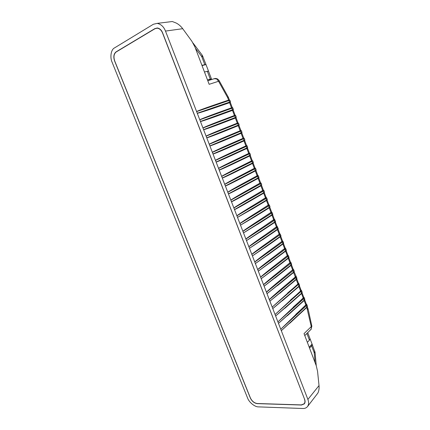 <?xml version="1.0" encoding="UTF-8"?>
<svg xmlns="http://www.w3.org/2000/svg" width="430" height="430" viewBox="0 0 430 430"><rect width="100%" height="100%" fill="white"/><g stroke="black" fill="none" stroke-linecap="round" stroke-linejoin="round"><path stroke-width="0.64" d="M309.525 348.031L311.605 345.876L312.266 344.623L310.116 338.899M309.939 338.48L310.116 338.947L309.444 340.178L307.348 342.312M315.066 362.598L314.217 352.745L315.109 352.6M309.181 347.139L312.099 344.129M208.69 80.448L211.426 78.867L207.475 79.905M208.507 71.133L204.46 71.971M201.933 65.333L205.948 64.441L208.464 71.014M202.025 54.943L202.283 55.282L201.74 56.583L195.424 48.235M202.03 65.591L206.018 64.575M304.875 402.91L304.214 403.732L301.344 404.91L257.28 403.517C254.302 403.077 252.012 401.222 250.405 397.96L114.697 60.942C113.38 56.878 113.875 53.884 116.181 51.971L154.994 28.713L157.267 28.176C159.659 28.606 161.417 30.207 162.535 32.981L304.542 399.153M304.214 403.732C305.063 402.464 305.149 400.97 304.472 399.244M311.831 326.058L311.272 326.606L306.794 307.461M296.678 316.754L281.322 330.702L307.896 399.438L319.022 385.576C319.286 388.371 318.915 390.859 317.904 393.047L307.504 406.581C306.3 407.957 304.752 408.597 302.849 408.495L258.537 406.882C254.925 407.097 248.992 402.26 247.572 397.997L112.122 62.291C109.784 57.335 111.01 49.514 114.461 47.94L153.376 24.257L157.122 23.381C160.933 24.096 163.722 26.665 165.491 31.078L196.618 111.596C195.967 111.553 203.836 108.564 212.436 105.613L217.838 103.77M155.51 28.455L157.31 27.977C159.702 28.407 161.46 30.009 162.578 32.782L304.628 399.363C305.305 401.088 305.219 402.582 304.37 403.851L301.494 405.028L257.231 403.625C254.254 403.184 251.964 401.33 250.357 398.062L114.563 60.861C113.246 56.798 113.74 53.804 116.046 51.89L116.428 51.82M219.064 80.517L218.574 81.27L209.157 84.318L194.924 46.918L191.834 41.205L182.712 28.692C180.89 26.225 178.703 24.338 176.16 23.021L172.322 21.521L169.802 21.828M155.031 28.514L116.046 51.89M237.193 132.026L237.392 132.547M240.085 139.664L240.284 140.201M242.961 147.275L243.165 147.823M245.826 154.859L246.035 155.413M229.077 99.964L228.416 100.158M228.438 97.502L229.4 99.932M216.833 107.097L230.195 102.49L216.833 107.097C207.674 110.29 196.548 113.794 197.257 113.24L199.799 119.819C199.117 119.793 207.281 116.546 215.924 113.423L222.407 111.091M229.34 102.754L229.545 102.071L228.959 100.523L196.618 111.596L197.257 113.24L230.475 101.781L230.308 102.453L232.297 107.629M219.843 115.004L233.092 110.177L219.843 115.004C210.764 118.341 199.73 122.029 200.434 121.459L202.965 128.006C202.256 128 210.721 124.474 219.391 121.185L235.178 115.294M232.248 110.462L232.453 109.79L231.872 108.247L199.799 119.819L200.434 121.459L232.453 109.79L233.372 109.473L233.092 110.177M222.842 122.872L235.973 117.831L222.842 122.872C213.839 126.361 202.901 130.22 203.594 129.64L206.115 136.159C205.379 136.17 214.156 132.359 222.847 128.898L238.037 122.932M235.145 118.142L235.35 117.476L234.775 115.944L202.965 128.006L203.594 129.64L236.258 117.137L235.973 117.831M240.87 130.478L238.951 125.399L225.825 130.715C216.897 134.348 206.056 138.379 206.744 137.788L209.254 144.281C208.486 144.313 217.585 140.185 226.287 136.563L240.87 130.537M241.413 130.822L241.999 132.365L241.117 132.762L240.542 131.236L209.254 144.281L209.883 145.899L241.117 132.762L240.907 133.413L228.803 138.525C219.95 142.298 209.2 146.501 209.883 145.899L212.377 152.365C211.581 152.419 221.009 147.968 229.706 144.179L243.681 138.116M244.261 138.385L244.847 139.938L243.977 140.357L243.407 138.842L212.377 152.365L213 153.978L243.977 140.357L243.767 141.002L231.765 146.297C222.987 150.215 212.329 154.59 213 153.978L215.489 160.417C214.667 160.487 224.422 155.698 233.103 151.752L246.449 145.679M247.094 145.91L247.691 147.474L246.831 147.925L246.261 146.415L215.489 160.417L216.113 162.024L246.831 147.925L246.621 148.565L234.71 154.042C226.008 158.1 215.446 162.648 216.113 162.024L218.59 168.431C217.736 168.528 227.83 163.373 236.489 159.277L249.389 153.091L247.503 148.092M249.916 153.413L250.518 154.988L249.674 155.461L249.104 153.956L218.59 168.431L219.209 170.033L249.674 155.461L249.459 156.095L237.65 161.755C229.018 165.953 218.548 170.667 219.209 170.033L221.676 176.413C220.81 176.526 231.001 171.124 239.601 166.883L252.2 160.557M252.727 160.879L253.334 162.465L252.501 162.965L251.937 161.465L221.676 176.413L222.294 178.009L252.501 162.965L252.297 163.588L240.182 169.635C231.662 173.946 221.665 178.633 222.294 178.009L224.75 184.362C223.89 184.492 233.99 178.923 242.52 174.542L255.006 167.99M255.533 168.318L256.146 169.915L255.323 170.441L254.759 168.947L224.75 184.362L225.363 185.948L255.323 170.441L255.124 171.054L242.676 177.515C234.269 181.928 224.772 186.561 225.363 185.948L227.809 192.28C226.959 192.42 236.973 186.684 245.423 182.169L257.796 175.397M258.322 175.73L258.941 177.337L258.129 177.886L257.57 176.402L227.809 192.28L228.421 193.855L258.129 177.886L257.941 178.493L245.159 185.373C236.887 189.883 227.862 194.457 228.421 193.855L230.856 200.16C230.012 200.31 239.935 194.419 248.32 189.77L260.575 182.772M261.101 183.11L261.725 184.728L260.924 185.303L260.365 183.825L230.856 200.16L231.464 201.729L260.924 185.303L260.741 185.9L247.642 193.221C239.505 197.811 230.942 202.32 231.464 201.729L233.888 208.007C233.055 208.174 242.891 202.121 251.201 197.338L263.343 190.119M263.864 190.458L264.498 192.092L263.708 192.694L263.155 191.216L233.888 208.007L234.495 209.571L263.708 192.694L263.536 193.28L250.126 201.041C242.133 205.712 234.006 210.146 234.495 209.571L236.908 215.822C236.081 216 245.831 209.792 254.071 204.874L266.1 197.434M266.622 197.784L267.261 199.429L266.487 200.052L265.933 198.585L236.908 215.822L237.516 217.381L266.487 200.052L266.32 200.627L252.603 208.846L237.516 217.381L239.918 223.605C239.096 223.799 248.76 217.435 256.93 212.382L268.847 204.723M293.98 309.664L278.484 323.365L280.758 329.24L305.827 304.908L306.214 303.876L306.929 304.703L306.31 305.671L280.758 329.24L281.322 330.702L306.832 307.058L306.31 305.671L305.714 305.252L306.267 304.327M291.266 302.543L275.635 315.996L277.914 321.893L303.214 297.974L303.623 296.974L304.316 297.78L303.688 298.726L277.914 321.893L278.484 323.365L304.214 300.118L303.688 298.726L303.096 298.307L303.655 297.404M288.546 295.394L272.776 308.595L275.066 314.518L300.586 291.008L301.016 290.046L301.699 290.825L275.066 314.518L275.635 315.996L301.586 293.147L301.059 291.75L300.468 291.336L301.038 290.454M285.81 288.218L269.906 301.167L272.201 307.111L297.952 284.02L298.398 283.09L299.065 283.848L272.201 307.111L272.776 308.595L298.947 286.154L298.42 284.751L297.829 284.337L298.409 283.477M283.069 281.016L267.019 293.706L269.325 299.678C268.567 299.989 277.409 292.137 284.902 285.821L295.308 277.001L295.775 276.108L296.426 276.839L295.77 277.721L269.325 299.678L269.906 301.167L296.302 279.129L295.77 277.721L295.179 277.312L295.765 276.474M280.317 273.786L264.122 286.213L266.439 292.212C265.675 292.513 274.598 284.805 282.15 278.608L292.653 269.959L293.099 269.072M277.549 266.525L261.214 278.694L263.542 284.714C262.773 285.004 271.776 277.436 279.392 271.368L289.981 262.886L290.449 262.031M274.775 259.231L258.296 271.142L260.634 277.183C259.854 277.463 268.938 270.045 276.624 264.095L287.304 255.791L287.783 254.969M271.986 251.915L255.366 263.558L257.71 269.626C256.925 269.889 266.089 262.617 273.846 256.796L284.622 248.664L285.112 247.874M269.185 244.568L252.421 255.941L254.775 262.037C253.985 262.289 263.23 255.167 271.056 249.47L281.924 241.509L282.424 240.752M266.38 237.188L249.464 248.293L251.829 254.415C251.034 254.651 260.36 247.68 268.25 242.111L279.215 234.328L279.731 233.603M263.558 229.781L246.492 240.612L248.868 246.761C248.067 246.987 257.479 240.166 265.439 234.721L277.027 226.422M260.725 222.342L243.514 232.904L245.901 239.075C245.089 239.29 254.587 232.619 262.612 227.303L274.313 219.219M269.368 205.072L270.013 206.733L269.25 207.384L268.696 205.916L239.918 223.605L240.52 225.159L269.25 207.384L269.089 207.948L255.081 216.629L240.52 225.159L242.918 231.356C242.101 231.56 251.679 225.04 259.779 219.859L271.583 211.985M319.022 385.576L317.56 371.337L316.26 365.731L304.037 333.621L311.272 326.606L311.234 329.138L304.789 335.588M307.504 406.581C308.837 404.56 308.966 402.179 307.896 399.438M266.439 292.212L267.019 293.706L293.642 272.077L293.11 270.663L266.439 292.212M263.542 284.714L264.122 286.213L290.976 265.004L290.438 263.585L263.542 284.714M260.634 277.183L261.214 278.694L288.293 257.898L287.756 256.474L260.634 277.183M257.71 269.626L258.296 271.142L285.606 250.765L285.068 249.335L257.71 269.626M254.775 262.037L255.366 263.558L282.908 243.606L282.365 242.171L254.775 262.037M251.829 254.415L252.421 255.941L280.193 236.414L279.65 234.974L251.829 254.415M248.868 246.761L249.464 248.293L277.474 229.201L276.931 227.755L248.868 246.761M245.901 239.075L246.492 240.612L274.743 221.955L274.195 220.504L245.901 239.075M242.918 231.356L243.514 232.904L272.002 214.683L271.454 213.226L242.918 231.356M206.115 136.159L206.744 137.788L238.242 125.135L237.661 123.603L206.115 136.159M228.131 96.852L227.685 97.674L218.574 81.27L216.618 78.905L214.07 78.738M308.09 308.923L307.52 309.401L307.875 308.278M314.658 350.923L314.867 351.471L314.217 352.745L311.605 345.876M309.444 340.178L306.912 333.513M210.291 79.099L207.292 71.208M204.787 64.608L201.74 56.583L202.981 56.626M182.712 28.692L165.491 31.078M228.599 100.099L227.685 97.674L228.421 97.459L228.222 97.024L219.144 80.657C218.15 79.023 216.731 78.303 214.882 78.507L207.792 80.732M231.512 107.822L229.577 102.689M234.409 115.509L232.479 110.392M237.296 123.157L235.371 118.062M240.166 130.779L238.252 125.7M243.031 138.363L241.123 133.311M245.879 145.926L243.982 140.889M248.717 153.451L246.825 148.436M251.545 160.949L249.658 155.956M254.361 168.42L252.501 163.486M257.167 175.859L255.318 170.952M259.962 183.266L258.124 178.391M262.741 190.646L260.913 185.803M265.514 197.999L263.697 193.183M268.277 205.325L266.471 200.536M305.827 304.908L304.177 300.522M303.214 297.974L301.548 293.561M300.586 291.008L298.914 286.568M297.952 284.02L296.265 279.548M295.308 277.001L293.609 272.502M292.653 269.959L290.943 265.428M289.981 262.886L288.267 258.328M287.304 255.791L285.579 251.201M284.622 248.664L282.881 244.047M281.924 241.509L280.172 236.865M279.215 234.328L277.452 229.658M276.495 227.121L274.722 222.417M273.765 219.88L271.98 215.15M271.029 212.619L269.234 207.857M256.93 212.382L268.798 204.922M259.779 219.859L271.545 212.205M262.612 227.303L274.281 219.456M265.439 234.721L277.001 226.68M268.25 242.111L279.715 233.877L280.376 234.232L279.65 234.974L279.059 234.581M271.056 249.47L282.413 241.047M273.846 256.796L285.106 248.185M276.624 264.095L287.788 255.296M279.392 271.368L290.46 262.381M282.15 278.608L293.115 269.443M284.902 285.821L295.179 277.312M287.638 293.007L297.829 284.337M290.363 300.161L300.468 291.336M293.077 307.294L303.096 298.307M295.781 314.394L305.714 305.252M271.776 215.263L272.679 213.801M272.104 212.339L271.454 213.226L270.862 212.834M274.517 222.53L275.404 221.036M274.829 219.574L274.195 220.504L273.604 220.112M277.248 229.77L278.119 228.239M277.543 226.782L276.931 227.755L276.339 227.362M279.968 236.978L280.822 235.414M282.677 244.159L283.515 242.568M282.435 241.01L283.074 241.402L282.365 242.171L281.774 241.773M285.369 251.314L286.197 249.69M285.144 248.121L285.767 248.545L285.068 249.335L284.472 248.932M288.062 258.441L288.869 256.78M287.831 255.21L288.449 255.662L287.756 256.474L287.165 256.07M274.904 278.119L290.868 265.487L291.535 263.848M290.508 262.268L291.121 262.746L290.438 263.585L289.847 263.176M277.388 285.697L293.545 272.555L294.185 270.889M291.502 264.837L293.179 269.282L293.776 269.809L293.11 270.663L292.518 270.255M279.871 293.249L296.206 279.597L296.829 277.904M294.163 271.894L296.958 278.242L296.232 279.575M282.36 300.78L298.861 286.611L299.457 284.886M298.468 283.284L299.592 285.246L298.882 286.59M284.848 308.278L301.505 293.599L302.08 291.846M301.097 290.239L302.22 292.217L301.527 293.583M303.709 297.162L304.838 299.167L304.139 300.559L304.693 298.78M306.316 304.064L307.445 306.085L306.757 307.493L307.294 305.687M254.071 204.874L266.046 197.617M251.201 197.338L263.278 190.28M248.32 189.77L260.505 182.911M245.423 182.169L257.715 175.515M242.52 174.542L254.92 168.092M239.601 166.883L252.109 160.637M236.672 159.191L249.287 153.15M250.228 155.649L249.54 156.058M233.732 151.468L246.454 145.641M247.4 148.146L246.68 148.533M230.776 143.711L243.611 138.095M244.562 140.615L243.815 140.986M227.809 135.923L240.757 130.521M241.708 133.047L240.934 133.402M224.831 128.102L237.892 122.915M218.843 112.37L231.345 107.876L231.872 108.247L232.791 107.941L233.382 109.499M231.313 107.887L232.125 107.618M215.828 104.452L228.443 100.152L228.959 100.523L229.894 100.238L230.491 101.824M269.148 207.91L269.943 206.54M268.9 204.771L269.465 205.271L268.696 205.916L268.105 205.535M266.38 200.59C267.111 200.229 267.401 199.843 267.261 199.429L267.197 199.251M266.149 197.477L266.707 197.961L265.933 198.585L265.337 198.198M263.601 193.242L264.439 191.93M263.386 190.162L263.945 190.624L263.155 191.216L262.563 190.839M260.811 185.862L261.671 184.588M260.607 182.809L261.166 183.255L260.365 183.825L259.774 183.443M258.011 178.455C258.704 178.208 259.016 177.837 258.941 177.337L258.892 177.208M255.963 170.538L257.812 175.435L258.382 175.854L257.57 176.402L256.979 176.026M255.194 171.016C255.92 170.78 256.232 170.414 256.146 169.915L256.103 169.807M254.995 168.033L255.581 168.431L254.759 168.947L254.168 168.576M252.372 163.55C253.05 163.378 253.367 163.018 253.334 162.465L253.302 162.373M252.152 160.605L252.775 160.971L251.937 161.465L251.346 161.094M250.244 155.644L250.491 154.907M249.954 153.488L249.104 153.956L248.518 153.585C249.034 153.053 249.513 153.016 249.954 153.488M247.465 148.103L247.664 147.415M247.121 145.969L246.261 146.415L245.686 146.044C246.481 145.496 246.96 145.469 247.121 145.969M244.654 140.551L244.831 139.89M244.278 138.422L243.407 138.842L242.843 138.471C243.52 137.976 243.998 137.96 244.278 138.422M243.719 138.046L241.81 132.988L241.988 132.338M241.423 130.849L240.542 131.236L239.983 130.87C240.687 130.414 241.165 130.408 241.423 130.849M238.032 125.796L238.242 125.135L239.134 124.764L238.559 123.243L237.661 123.603L237.118 123.233L238.553 123.233M236.258 117.137L235.683 115.606L234.775 115.944L234.237 115.573C234.957 115.175 235.436 115.186 235.683 115.606M232.802 107.968L232.791 107.941C232.748 107.559 232.27 107.538 231.345 107.876L215.924 113.423M229.91 100.287L228.443 100.152L212.436 105.613M245.67 146.049L233.103 151.752M242.816 138.476L229.706 144.179M239.951 130.881L226.287 136.563M237.07 123.249L222.847 128.898M234.183 115.589L219.391 121.185M312.266 344.623L315.109 352.627L316.243 365.688M310.116 338.947L307.746 332.702M211.426 78.867L208.442 71.014M205.948 64.441L202.283 55.282L193.065 43.075M157.971 28.084L157.267 28.176M310.879 329.643L311.863 326.209L308.122 309.046L307.316 306.8M233.2 110.134L235.129 115.251M236.081 117.782L238.005 122.883M244.665 140.551L246.562 145.582M250.335 155.601L252.206 160.567M253.157 163.083L255.011 168.017M258.763 177.961L260.596 182.825M261.548 185.351L263.37 190.184M264.321 192.721L266.132 197.515M267.089 200.057L268.884 204.82M304.709 299.871L306.316 304.144M302.086 292.921L303.709 297.221M299.457 285.939L301.091 290.277M296.813 278.93L298.463 283.305M288.831 257.747L290.519 262.23M286.149 250.631L287.853 255.151M283.456 243.487L285.176 248.046M280.758 236.323L282.483 240.907M278.043 229.125L279.785 233.748M275.318 221.896L277.076 226.556M272.588 214.645L274.356 219.338M269.841 207.362L271.626 212.092M172.322 21.521L157.122 23.381M271.642 212.033L272.754 214.011C272.889 214.425 272.604 214.823 271.905 215.204M274.372 219.262L275.485 221.256C275.608 221.686 275.329 222.09 274.646 222.466M277.087 226.47L278.205 228.475C278.323 228.916 278.049 229.324 277.382 229.706M279.79 233.646L280.919 235.672C281.026 236.113 280.758 236.527 280.107 236.914M282.483 240.795L283.617 242.837C283.714 243.294 283.451 243.713 282.822 244.089M285.16 247.911L286.305 249.97C286.396 250.443 286.138 250.867 285.525 251.244M287.831 255.001L288.981 257.081C289.057 257.575 288.804 258.005 288.218 258.365M290.492 262.069L291.653 264.16L290.9 265.466M293.136 269.105L294.308 271.217L293.572 272.534M271.851 215.236L257.554 224.395M274.598 222.498L260.032 232.135M277.339 229.733L262.51 239.859M280.064 236.941L264.982 247.556M282.784 244.122L267.465 255.232M285.488 251.27L269.943 262.886M288.186 258.392L272.421 270.513M304.139 300.559L287.337 315.754M306.757 307.493L289.831 323.199M269.089 207.948L255.081 216.629M266.32 200.627L252.603 208.846M263.536 193.28L250.126 201.041M260.741 185.9L247.642 193.221M257.941 178.493L245.159 185.373M255.124 171.054L242.676 177.515M252.297 163.588L240.182 169.635M236.489 159.277L248.518 153.585M238.967 125.388L239.134 124.764"/></g></svg>
